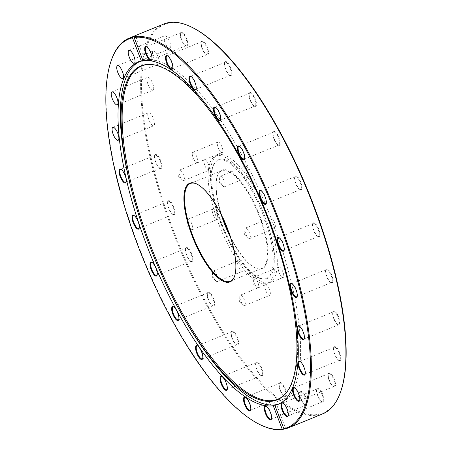 <?xml version="1.0" encoding="UTF-8"?>
<svg xmlns="http://www.w3.org/2000/svg" width="452" height="452" viewBox="0 0 452 452"><rect width="100%" height="100%" fill="white"/><g stroke="black" fill="none" stroke-linecap="round" stroke-linejoin="round"><path stroke-width="0.34" stroke-dasharray="2.26 1.69" d="M204.942 159.822A5.656 1.881 67.8 0 1 208.643 164.901A5.656 1.881 67.8 0 1 208.835 170.331A5.656 1.881 67.8 0 1 208.451 170.37A5.656 1.881 67.8 0 1 204.756 165.291A5.656 1.881 67.8 0 1 204.564 159.861A5.656 1.881 67.8 0 1 204.942 159.822M179.902 170.037A5.656 1.881 67.8 0 1 183.597 175.116A5.656 1.881 67.8 0 1 183.789 180.546A5.656 1.881 67.8 0 1 183.41 180.58A5.656 1.881 67.8 0 1 182.359 179.964A5.656 1.881 67.8 0 1 178.902 171.489A5.656 1.881 67.8 0 1 179.517 170.076A5.656 1.881 67.8 0 1 179.902 170.037M213.31 209.033A5.656 1.881 67.8 0 1 217.005 214.112A5.656 1.881 67.8 0 1 217.197 219.542A5.656 1.881 67.8 0 1 216.819 219.582A5.656 1.881 67.8 0 1 213.118 214.502A5.656 1.881 67.8 0 1 212.926 209.073A5.656 1.881 67.8 0 1 213.31 209.033M188.264 219.248A5.656 1.881 67.8 0 1 191.964 224.328A5.656 1.881 67.8 0 1 192.156 229.757A5.656 1.881 67.8 0 1 191.772 229.797A5.656 1.881 67.8 0 1 190.721 229.175A5.656 1.881 67.8 0 1 187.269 220.706A5.656 1.881 67.8 0 1 187.885 219.288A5.656 1.881 67.8 0 1 188.264 219.248M238.543 260.815A5.656 1.881 67.8 0 1 242.238 265.895A5.656 1.881 67.8 0 1 242.43 271.324A5.656 1.881 67.8 0 1 242.046 271.364A5.656 1.881 67.8 0 1 238.351 266.284A5.656 1.881 67.8 0 1 238.159 260.855A5.656 1.881 67.8 0 1 238.543 260.815M213.497 271.03A5.656 1.881 67.8 0 1 217.197 276.11A5.656 1.881 67.8 0 1 217.389 281.539A5.656 1.881 67.8 0 1 217.005 281.579A5.656 1.881 67.8 0 1 215.954 280.958A5.656 1.881 67.8 0 1 212.502 272.488A5.656 1.881 67.8 0 1 213.118 271.07A5.656 1.881 67.8 0 1 213.497 271.03M265.861 284.839A5.656 1.881 67.8 0 1 269.556 289.918A5.656 1.881 67.8 0 1 269.748 295.342A5.656 1.881 67.8 0 1 269.369 295.382A5.656 1.881 67.8 0 1 265.669 290.303A5.656 1.881 67.8 0 1 265.477 284.873A5.656 1.881 67.8 0 1 265.861 284.839M240.814 295.049A5.656 1.881 67.8 0 1 244.515 300.128A5.656 1.881 67.8 0 1 244.707 305.558A5.656 1.881 67.8 0 1 244.323 305.597A5.656 1.881 67.8 0 1 243.272 304.976A5.656 1.881 67.8 0 1 239.82 296.506A5.656 1.881 67.8 0 1 240.436 295.088A5.656 1.881 67.8 0 1 240.814 295.049M279.263 267.025A5.656 1.881 67.8 0 1 282.958 272.104A5.656 1.881 67.8 0 1 283.15 277.528A5.656 1.881 67.8 0 1 282.771 277.568A5.656 1.881 67.8 0 1 279.07 272.488A5.656 1.881 67.8 0 1 278.878 267.059A5.656 1.881 67.8 0 1 279.263 267.025M254.216 277.24A5.656 1.881 67.8 0 1 257.917 282.314A5.656 1.881 67.8 0 1 258.109 287.743A5.656 1.881 67.8 0 1 257.725 287.783A5.656 1.881 67.8 0 1 256.674 287.161A5.656 1.881 67.8 0 1 253.222 278.692A5.656 1.881 67.8 0 1 253.838 277.274A5.656 1.881 67.8 0 1 254.216 277.24M270.895 217.813A5.656 1.881 67.8 0 1 274.596 222.887A5.656 1.881 67.8 0 1 274.788 228.316A5.656 1.881 67.8 0 1 274.404 228.356A5.656 1.881 67.8 0 1 270.708 223.277A5.656 1.881 67.8 0 1 270.516 217.847A5.656 1.881 67.8 0 1 270.895 217.813M245.854 228.023A5.656 1.881 67.8 0 1 249.549 233.102A5.656 1.881 67.8 0 1 249.741 238.532A5.656 1.881 67.8 0 1 249.363 238.571A5.656 1.881 67.8 0 1 248.312 237.95A5.656 1.881 67.8 0 1 244.854 229.48A5.656 1.881 67.8 0 1 245.47 228.062A5.656 1.881 67.8 0 1 245.854 228.023M245.662 166.025A5.656 1.881 67.8 0 1 249.363 171.105A5.656 1.881 67.8 0 1 249.555 176.534A5.656 1.881 67.8 0 1 249.171 176.574A5.656 1.881 67.8 0 1 245.476 171.494A5.656 1.881 67.8 0 1 245.283 166.065A5.656 1.881 67.8 0 1 245.662 166.025M220.621 176.24A5.656 1.881 67.8 0 1 224.322 181.32A5.656 1.881 67.8 0 1 224.508 186.749A5.656 1.881 67.8 0 1 224.13 186.789A5.656 1.881 67.8 0 1 223.079 186.167A5.656 1.881 67.8 0 1 219.627 177.698A5.656 1.881 67.8 0 1 220.243 176.28A5.656 1.881 67.8 0 1 220.621 176.24M218.344 142.007A5.656 1.881 67.8 0 1 222.045 147.086A5.656 1.881 67.8 0 1 222.237 152.516A5.656 1.881 67.8 0 1 221.853 152.556A5.656 1.881 67.8 0 1 218.158 147.476A5.656 1.881 67.8 0 1 217.966 142.047A5.656 1.881 67.8 0 1 218.344 142.007M193.303 152.222A5.656 1.881 67.8 0 1 196.999 157.302A5.656 1.881 67.8 0 1 197.191 162.731A5.656 1.881 67.8 0 1 196.812 162.765A5.656 1.881 67.8 0 1 195.761 162.149A5.656 1.881 67.8 0 1 192.303 153.68A5.656 1.881 67.8 0 1 192.925 152.262A5.656 1.881 67.8 0 1 193.303 152.222M229.921 235.594A53.291 17.741 -112.2 0 0 255.143 267.94A53.291 17.741 -112.2 0 0 258.651 269.109A53.291 17.741 -112.2 0 0 262.154 222.457A53.291 17.741 -112.2 0 0 225.582 169.703A53.291 17.741 -112.2 0 0 217.485 175.608A53.291 17.741 -112.2 0 0 222.079 216.361M221.164 214.519A52.794 17.577 67.8 0 1 217.276 176.195A52.794 17.577 67.8 0 1 221.74 170.703A52.794 17.577 67.8 0 1 225.299 170.347A52.794 17.577 67.8 0 1 259.832 217.768A52.794 17.577 67.8 0 1 261.618 268.465A52.794 17.577 67.8 0 1 258.058 268.821A52.794 17.577 67.8 0 1 254.583 267.663A52.794 17.577 67.8 0 1 230.56 237.549M234.616 276.053A52.794 17.577 -112.2 0 0 234.724 275.765A52.794 17.577 -112.2 0 0 226.599 225.734A52.794 17.577 -112.2 0 0 197.417 184.297A52.794 17.577 -112.2 0 0 197.14 184.162M222.565 154.686A68.631 22.849 67.8 0 1 267.454 216.333A68.631 22.849 67.8 0 1 269.776 282.24A68.631 22.849 67.8 0 1 265.149 282.703A68.631 22.849 67.8 0 1 220.26 221.056A68.631 22.849 67.8 0 1 217.937 155.149A68.631 22.849 67.8 0 1 222.565 154.686M220.277 155.618A68.631 22.849 67.8 0 1 255.815 195.846A68.631 22.849 67.8 0 1 268.386 226.667A68.631 22.849 67.8 0 1 267.494 283.172A68.631 22.849 67.8 0 1 262.866 283.636A68.631 22.849 67.8 0 1 217.977 221.988A68.631 22.849 67.8 0 1 215.655 156.081A68.631 22.849 67.8 0 1 220.277 155.618M262.9 278.912A64.184 21.368 67.8 0 1 222.39 225.113A64.184 21.368 67.8 0 1 216.406 161.155A64.184 21.368 67.8 0 1 223.073 159.189A64.184 21.368 67.8 0 1 256.301 196.806A64.184 21.368 67.8 0 1 268.059 225.633A64.184 21.368 67.8 0 1 264.482 279.025A64.184 21.368 67.8 0 1 262.9 278.912M222.316 159.884A63.817 21.25 67.8 0 1 265.431 221.056A63.817 21.25 67.8 0 1 263.488 279.042A63.817 21.25 67.8 0 1 261.917 278.929A63.817 21.25 67.8 0 1 221.638 225.435A63.817 21.25 67.8 0 1 215.683 161.833A63.817 21.25 67.8 0 1 222.316 159.884M340.842 391.161A209.835 69.868 67.8 0 1 308.959 414.405A209.835 69.868 67.8 0 1 164.946 206.671A209.835 69.868 67.8 0 1 178.755 22.984A209.835 69.868 67.8 0 1 192.558 27.595M163.777 24.018A210.502 70.088 -112.2 0 0 170.901 226.169A210.502 70.088 -112.2 0 0 308.586 415.264A210.502 70.088 -112.2 0 0 322.773 413.846M288.201 415.557A6.983 2.328 -112.2 0 0 288.32 415.298A6.983 2.328 -112.2 0 0 287.24 408.676A6.983 2.328 -112.2 0 0 283.381 403.195A6.983 2.328 -112.2 0 0 283.116 403.088M322.688 402.144A7.481 2.492 -112.2 0 0 323.18 395.596A7.481 2.492 -112.2 0 0 318.044 388.189A7.481 2.492 -112.2 0 0 316.908 389.019A7.481 2.492 -112.2 0 0 318.061 396.11A7.481 2.492 -112.2 0 0 322.197 401.981A7.481 2.492 -112.2 0 0 322.688 402.144M317.767 388.833A6.983 2.328 67.8 0 1 322.332 395.104A6.983 2.328 67.8 0 1 322.57 401.811A6.983 2.328 67.8 0 1 322.095 401.856A6.983 2.328 67.8 0 1 321.638 401.704A6.983 2.328 67.8 0 1 317.779 396.223A6.983 2.328 67.8 0 1 316.705 389.607A6.983 2.328 67.8 0 1 317.293 388.878A6.983 2.328 67.8 0 1 317.767 388.833M271.482 418.829A6.983 2.328 -112.2 0 0 271.595 418.563A6.983 2.328 -112.2 0 0 270.522 411.947A6.983 2.328 -112.2 0 0 266.663 406.461A6.983 2.328 -112.2 0 0 266.397 406.354M305.97 405.41A7.481 2.492 -112.2 0 0 306.462 398.862A7.481 2.492 -112.2 0 0 301.326 391.455A7.481 2.492 -112.2 0 0 300.19 392.285A7.481 2.492 -112.2 0 0 301.343 399.376A7.481 2.492 -112.2 0 0 305.479 405.246A7.481 2.492 -112.2 0 0 305.97 405.41M301.043 392.099A6.983 2.328 67.8 0 1 305.614 398.37A6.983 2.328 67.8 0 1 305.851 405.077A6.983 2.328 67.8 0 1 305.377 405.128A6.983 2.328 67.8 0 1 304.919 404.969A6.983 2.328 67.8 0 1 301.06 399.489A6.983 2.328 67.8 0 1 299.987 392.873A6.983 2.328 67.8 0 1 300.574 392.144A6.983 2.328 67.8 0 1 301.043 392.099M227.237 389.223A6.983 2.328 -112.2 0 0 227.35 388.957A6.983 2.328 -112.2 0 0 226.277 382.341A6.983 2.328 -112.2 0 0 222.418 376.861A6.983 2.328 -112.2 0 0 222.152 376.753M261.725 375.81A7.481 2.492 -112.2 0 0 262.216 369.261A7.481 2.492 -112.2 0 0 257.081 361.854A7.481 2.492 -112.2 0 0 255.945 362.685A7.481 2.492 -112.2 0 0 257.098 369.77A7.481 2.492 -112.2 0 0 261.233 375.646A7.481 2.492 -112.2 0 0 261.725 375.81M256.798 362.498A6.983 2.328 67.8 0 1 261.369 368.77A6.983 2.328 67.8 0 1 261.606 375.476A6.983 2.328 67.8 0 1 261.132 375.522A6.983 2.328 67.8 0 1 260.674 375.369A6.983 2.328 67.8 0 1 256.815 369.889A6.983 2.328 67.8 0 1 255.742 363.272A6.983 2.328 67.8 0 1 256.329 362.544A6.983 2.328 67.8 0 1 256.798 362.498M250.69 409.845A6.983 2.328 -112.2 0 0 250.803 409.58A6.983 2.328 -112.2 0 0 249.73 402.964A6.983 2.328 -112.2 0 0 245.871 397.477A6.983 2.328 -112.2 0 0 245.6 397.37M285.178 396.432A7.481 2.492 -112.2 0 0 285.67 389.878A7.481 2.492 -112.2 0 0 280.534 382.471A7.481 2.492 -112.2 0 0 279.398 383.302A7.481 2.492 -112.2 0 0 280.545 390.392A7.481 2.492 -112.2 0 0 284.681 396.263A7.481 2.492 -112.2 0 0 285.178 396.432M280.251 383.115A6.983 2.328 67.8 0 1 284.822 389.387A6.983 2.328 67.8 0 1 285.054 396.093A6.983 2.328 67.8 0 1 284.585 396.144A6.983 2.328 67.8 0 1 284.127 395.992A6.983 2.328 67.8 0 1 280.263 390.505A6.983 2.328 67.8 0 1 279.189 383.889A6.983 2.328 67.8 0 1 279.782 383.16A6.983 2.328 67.8 0 1 280.251 383.115M202.728 358.374A6.983 2.328 -112.2 0 0 202.841 358.108A6.983 2.328 -112.2 0 0 201.767 351.492A6.983 2.328 -112.2 0 0 197.908 346.012A6.983 2.328 -112.2 0 0 197.643 345.899M237.215 344.961A7.481 2.492 -112.2 0 0 237.707 338.412A7.481 2.492 -112.2 0 0 232.571 331A7.481 2.492 -112.2 0 0 231.435 331.83A7.481 2.492 -112.2 0 0 232.582 338.921A7.481 2.492 -112.2 0 0 236.724 344.797A7.481 2.492 -112.2 0 0 237.215 344.961M232.288 331.644A6.983 2.328 67.8 0 1 236.859 337.921A6.983 2.328 67.8 0 1 237.091 344.627A6.983 2.328 67.8 0 1 236.622 344.673A6.983 2.328 67.8 0 1 236.164 344.52A6.983 2.328 67.8 0 1 232.305 339.034A6.983 2.328 67.8 0 1 231.226 332.418A6.983 2.328 67.8 0 1 231.819 331.695A6.983 2.328 67.8 0 1 232.288 331.644M178.828 319.394A6.983 2.328 -112.2 0 0 178.941 319.129A6.983 2.328 -112.2 0 0 177.868 312.513A6.983 2.328 -112.2 0 0 174.009 307.032A6.983 2.328 -112.2 0 0 173.743 306.919M213.316 305.981A7.481 2.492 -112.2 0 0 213.807 299.427A7.481 2.492 -112.2 0 0 208.671 292.02A7.481 2.492 -112.2 0 0 207.536 292.851A7.481 2.492 -112.2 0 0 208.683 299.942A7.481 2.492 -112.2 0 0 212.819 305.818A7.481 2.492 -112.2 0 0 213.316 305.981M208.389 292.664A6.983 2.328 67.8 0 1 212.96 298.936A6.983 2.328 67.8 0 1 213.191 305.642A6.983 2.328 67.8 0 1 212.722 305.693A6.983 2.328 67.8 0 1 212.265 305.541A6.983 2.328 67.8 0 1 208.406 300.055A6.983 2.328 67.8 0 1 207.327 293.438A6.983 2.328 67.8 0 1 207.92 292.71A6.983 2.328 67.8 0 1 208.389 292.664M157.166 274.94A6.983 2.328 -112.2 0 0 157.279 274.675A6.983 2.328 -112.2 0 0 156.206 268.059A6.983 2.328 -112.2 0 0 152.347 262.578A6.983 2.328 -112.2 0 0 152.081 262.471M191.654 261.527A7.481 2.492 -112.2 0 0 192.145 254.979A7.481 2.492 -112.2 0 0 187.009 247.572A7.481 2.492 -112.2 0 0 185.874 248.397A7.481 2.492 -112.2 0 0 187.026 255.487A7.481 2.492 -112.2 0 0 191.162 261.363A7.481 2.492 -112.2 0 0 191.654 261.527M186.727 248.21A6.983 2.328 67.8 0 1 191.298 254.487A6.983 2.328 67.8 0 1 191.535 261.194A6.983 2.328 67.8 0 1 191.06 261.239A6.983 2.328 67.8 0 1 190.603 261.087A6.983 2.328 67.8 0 1 186.744 255.606A6.983 2.328 67.8 0 1 185.67 248.984A6.983 2.328 67.8 0 1 186.258 248.261A6.983 2.328 67.8 0 1 186.727 248.21M139.222 228.045A6.983 2.328 -112.2 0 0 139.335 227.78A6.983 2.328 -112.2 0 0 138.261 221.164A6.983 2.328 -112.2 0 0 134.402 215.683A6.983 2.328 -112.2 0 0 134.137 215.57M173.709 214.632A7.481 2.492 -112.2 0 0 174.201 208.078A7.481 2.492 -112.2 0 0 169.065 200.671A7.481 2.492 -112.2 0 0 167.929 201.502A7.481 2.492 -112.2 0 0 169.082 208.592A7.481 2.492 -112.2 0 0 173.218 214.468A7.481 2.492 -112.2 0 0 173.709 214.632M168.782 201.315A6.983 2.328 67.8 0 1 173.353 207.587A6.983 2.328 67.8 0 1 173.591 214.293A6.983 2.328 67.8 0 1 173.116 214.344A6.983 2.328 67.8 0 1 172.658 214.191A6.983 2.328 67.8 0 1 168.799 208.705A6.983 2.328 67.8 0 1 167.726 202.089A6.983 2.328 67.8 0 1 168.313 201.366A6.983 2.328 67.8 0 1 168.782 201.315M126.215 181.902A6.983 2.328 -112.2 0 0 126.334 181.636A6.983 2.328 -112.2 0 0 125.255 175.02A6.983 2.328 -112.2 0 0 121.396 169.54A6.983 2.328 -112.2 0 0 121.13 169.427M160.703 168.489A7.481 2.492 -112.2 0 0 161.195 161.935A7.481 2.492 -112.2 0 0 156.059 154.527A7.481 2.492 -112.2 0 0 154.923 155.358A7.481 2.492 -112.2 0 0 156.076 162.449A7.481 2.492 -112.2 0 0 160.211 168.325A7.481 2.492 -112.2 0 0 160.703 168.489M155.782 155.172A6.983 2.328 67.8 0 1 160.347 161.449A6.983 2.328 67.8 0 1 160.584 168.15A6.983 2.328 67.8 0 1 160.115 168.2A6.983 2.328 67.8 0 1 159.652 168.048A6.983 2.328 67.8 0 1 155.793 162.562A6.983 2.328 67.8 0 1 154.72 155.946A6.983 2.328 67.8 0 1 155.307 155.222A6.983 2.328 67.8 0 1 155.782 155.172M151.9 59.348A6.983 2.328 -112.2 0 0 152.013 59.088A6.983 2.328 -112.2 0 0 150.94 52.466A6.983 2.328 -112.2 0 0 147.081 46.985A6.983 2.328 -112.2 0 0 146.815 46.878M186.388 45.934A7.481 2.492 -112.2 0 0 186.879 39.386A7.481 2.492 -112.2 0 0 181.744 31.979A7.481 2.492 -112.2 0 0 180.608 32.81A7.481 2.492 -112.2 0 0 181.76 39.9A7.481 2.492 -112.2 0 0 185.896 45.771A7.481 2.492 -112.2 0 0 186.388 45.934M181.461 32.623A6.983 2.328 67.8 0 1 186.032 38.895A6.983 2.328 67.8 0 1 186.269 45.601A6.983 2.328 67.8 0 1 185.795 45.646A6.983 2.328 67.8 0 1 185.337 45.494A6.983 2.328 67.8 0 1 181.478 40.013A6.983 2.328 67.8 0 1 180.404 33.397A6.983 2.328 67.8 0 1 180.992 32.668A6.983 2.328 67.8 0 1 181.461 32.623M172.692 68.331A6.983 2.328 -112.2 0 0 172.811 68.066A6.983 2.328 -112.2 0 0 171.737 61.449A6.983 2.328 -112.2 0 0 167.873 55.969A6.983 2.328 -112.2 0 0 167.607 55.862M207.18 54.918A7.481 2.492 -112.2 0 0 207.671 48.37A7.481 2.492 -112.2 0 0 202.536 40.962A7.481 2.492 -112.2 0 0 201.4 41.787A7.481 2.492 -112.2 0 0 202.552 48.878A7.481 2.492 -112.2 0 0 206.688 54.754A7.481 2.492 -112.2 0 0 207.18 54.918M202.259 41.601A6.983 2.328 67.8 0 1 206.824 47.878A6.983 2.328 67.8 0 1 207.061 54.585A6.983 2.328 67.8 0 1 206.592 54.63A6.983 2.328 67.8 0 1 206.129 54.477A6.983 2.328 67.8 0 1 202.27 48.997A6.983 2.328 67.8 0 1 201.196 42.375A6.983 2.328 67.8 0 1 201.784 41.652A6.983 2.328 67.8 0 1 202.259 41.601M196.145 88.954A6.983 2.328 -112.2 0 0 196.258 88.688A6.983 2.328 -112.2 0 0 195.185 82.072A6.983 2.328 -112.2 0 0 191.326 76.586A6.983 2.328 -112.2 0 0 191.06 76.478M230.633 75.535A7.481 2.492 -112.2 0 0 231.125 68.986A7.481 2.492 -112.2 0 0 225.989 61.579A7.481 2.492 -112.2 0 0 224.853 62.41A7.481 2.492 -112.2 0 0 226.006 69.501A7.481 2.492 -112.2 0 0 230.141 75.371A7.481 2.492 -112.2 0 0 230.633 75.535M225.706 62.223A6.983 2.328 67.8 0 1 230.277 68.495A6.983 2.328 67.8 0 1 230.514 75.201A6.983 2.328 67.8 0 1 230.04 75.252A6.983 2.328 67.8 0 1 229.582 75.094A6.983 2.328 67.8 0 1 225.723 69.614A6.983 2.328 67.8 0 1 224.65 62.997A6.983 2.328 67.8 0 1 225.237 62.269A6.983 2.328 67.8 0 1 225.706 62.223M220.655 119.803A6.983 2.328 -112.2 0 0 220.774 119.537A6.983 2.328 -112.2 0 0 219.695 112.921A6.983 2.328 -112.2 0 0 215.836 107.44A6.983 2.328 -112.2 0 0 215.57 107.333M255.143 106.389A7.481 2.492 -112.2 0 0 255.634 99.841A7.481 2.492 -112.2 0 0 250.498 92.434A7.481 2.492 -112.2 0 0 249.363 93.259A7.481 2.492 -112.2 0 0 250.515 100.35A7.481 2.492 -112.2 0 0 254.651 106.226A7.481 2.492 -112.2 0 0 255.143 106.389M250.222 93.072A6.983 2.328 67.8 0 1 254.787 99.35A6.983 2.328 67.8 0 1 255.024 106.056A6.983 2.328 67.8 0 1 254.555 106.101A6.983 2.328 67.8 0 1 254.092 105.949A6.983 2.328 67.8 0 1 250.233 100.468A6.983 2.328 67.8 0 1 249.159 93.846A6.983 2.328 67.8 0 1 249.747 93.123A6.983 2.328 67.8 0 1 250.222 93.072M244.555 158.782A6.983 2.328 -112.2 0 0 244.673 158.516A6.983 2.328 -112.2 0 0 243.594 151.9A6.983 2.328 -112.2 0 0 239.735 146.42A6.983 2.328 -112.2 0 0 239.47 146.312M279.042 145.369A7.481 2.492 -112.2 0 0 279.534 138.82A7.481 2.492 -112.2 0 0 274.398 131.413A7.481 2.492 -112.2 0 0 273.262 132.238A7.481 2.492 -112.2 0 0 274.415 139.329A7.481 2.492 -112.2 0 0 278.551 145.205A7.481 2.492 -112.2 0 0 279.042 145.369M274.121 132.052A6.983 2.328 67.8 0 1 278.686 138.329A6.983 2.328 67.8 0 1 278.924 145.035A6.983 2.328 67.8 0 1 278.455 145.081A6.983 2.328 67.8 0 1 277.991 144.928A6.983 2.328 67.8 0 1 274.132 139.448A6.983 2.328 67.8 0 1 273.059 132.826A6.983 2.328 67.8 0 1 273.646 132.103A6.983 2.328 67.8 0 1 274.121 132.052M266.217 203.236A6.983 2.328 -112.2 0 0 266.33 202.971A6.983 2.328 -112.2 0 0 265.256 196.354A6.983 2.328 -112.2 0 0 261.397 190.874A6.983 2.328 -112.2 0 0 261.132 190.761M300.704 189.823A7.481 2.492 -112.2 0 0 301.196 183.269A7.481 2.492 -112.2 0 0 296.06 175.862A7.481 2.492 -112.2 0 0 294.924 176.692A7.481 2.492 -112.2 0 0 296.077 183.783A7.481 2.492 -112.2 0 0 300.213 189.659A7.481 2.492 -112.2 0 0 300.704 189.823M295.777 176.506A6.983 2.328 67.8 0 1 300.348 182.777A6.983 2.328 67.8 0 1 300.586 189.484A6.983 2.328 67.8 0 1 300.111 189.535A6.983 2.328 67.8 0 1 299.653 189.382A6.983 2.328 67.8 0 1 295.794 183.896A6.983 2.328 67.8 0 1 294.721 177.28A6.983 2.328 67.8 0 1 295.309 176.557A6.983 2.328 67.8 0 1 295.777 176.506M284.161 250.131A6.983 2.328 -112.2 0 0 284.274 249.866A6.983 2.328 -112.2 0 0 283.201 243.249A6.983 2.328 -112.2 0 0 279.342 237.769A6.983 2.328 -112.2 0 0 279.076 237.662M318.649 236.718A7.481 2.492 -112.2 0 0 319.14 230.17A7.481 2.492 -112.2 0 0 314.004 222.763A7.481 2.492 -112.2 0 0 312.869 223.587A7.481 2.492 -112.2 0 0 314.021 230.678A7.481 2.492 -112.2 0 0 318.157 236.554A7.481 2.492 -112.2 0 0 318.649 236.718M313.722 223.401A6.983 2.328 67.8 0 1 318.293 229.678A6.983 2.328 67.8 0 1 318.53 236.385A6.983 2.328 67.8 0 1 318.055 236.43A6.983 2.328 67.8 0 1 317.598 236.277A6.983 2.328 67.8 0 1 313.739 230.797A6.983 2.328 67.8 0 1 312.665 224.175A6.983 2.328 67.8 0 1 313.253 223.452A6.983 2.328 67.8 0 1 313.722 223.401M297.167 296.275A6.983 2.328 -112.2 0 0 297.28 296.009A6.983 2.328 -112.2 0 0 296.207 289.393A6.983 2.328 -112.2 0 0 292.348 283.912A6.983 2.328 -112.2 0 0 292.082 283.805M331.655 282.862A7.481 2.492 -112.2 0 0 332.147 276.313A7.481 2.492 -112.2 0 0 327.011 268.906A7.481 2.492 -112.2 0 0 325.875 269.731A7.481 2.492 -112.2 0 0 327.028 276.822A7.481 2.492 -112.2 0 0 331.163 282.698A7.481 2.492 -112.2 0 0 331.655 282.862M326.728 269.545A6.983 2.328 67.8 0 1 331.299 275.822A6.983 2.328 67.8 0 1 331.531 282.528A6.983 2.328 67.8 0 1 331.062 282.573A6.983 2.328 67.8 0 1 330.604 282.421A6.983 2.328 67.8 0 1 326.745 276.94A6.983 2.328 67.8 0 1 325.666 270.319A6.983 2.328 67.8 0 1 326.259 269.595A6.983 2.328 67.8 0 1 326.728 269.545M304.349 338.52A6.983 2.328 -112.2 0 0 304.462 338.254A6.983 2.328 -112.2 0 0 303.388 331.638A6.983 2.328 -112.2 0 0 299.529 326.158A6.983 2.328 -112.2 0 0 299.264 326.05M338.836 325.107A7.481 2.492 -112.2 0 0 339.328 318.558A7.481 2.492 -112.2 0 0 334.192 311.151A7.481 2.492 -112.2 0 0 333.056 311.976A7.481 2.492 -112.2 0 0 334.203 319.067A7.481 2.492 -112.2 0 0 338.339 324.943A7.481 2.492 -112.2 0 0 338.836 325.107M333.909 311.795A6.983 2.328 67.8 0 1 338.48 318.067A6.983 2.328 67.8 0 1 338.712 324.773A6.983 2.328 67.8 0 1 338.243 324.818A6.983 2.328 67.8 0 1 337.785 324.666A6.983 2.328 67.8 0 1 333.926 319.185A6.983 2.328 67.8 0 1 332.847 312.569A6.983 2.328 67.8 0 1 333.44 311.84A6.983 2.328 67.8 0 1 333.909 311.795M305.213 373.99A6.983 2.328 -112.2 0 0 305.332 373.725A6.983 2.328 -112.2 0 0 304.252 367.109A6.983 2.328 -112.2 0 0 300.394 361.628A6.983 2.328 -112.2 0 0 300.128 361.521M339.701 360.577A7.481 2.492 -112.2 0 0 340.192 354.029A7.481 2.492 -112.2 0 0 335.056 346.622A7.481 2.492 -112.2 0 0 333.921 347.447A7.481 2.492 -112.2 0 0 335.073 354.537A7.481 2.492 -112.2 0 0 339.209 360.413A7.481 2.492 -112.2 0 0 339.701 360.577M334.774 347.26A6.983 2.328 67.8 0 1 339.345 353.537A6.983 2.328 67.8 0 1 339.582 360.244A6.983 2.328 67.8 0 1 339.107 360.289A6.983 2.328 67.8 0 1 338.65 360.137A6.983 2.328 67.8 0 1 334.791 354.656A6.983 2.328 67.8 0 1 333.717 348.034A6.983 2.328 67.8 0 1 334.305 347.311A6.983 2.328 67.8 0 1 334.774 347.26M299.71 400.269A6.983 2.328 -112.2 0 0 299.823 400.003A6.983 2.328 -112.2 0 0 298.749 393.387A6.983 2.328 -112.2 0 0 294.885 387.906A6.983 2.328 -112.2 0 0 294.619 387.793M334.192 386.856A7.481 2.492 -112.2 0 0 334.683 380.301A7.481 2.492 -112.2 0 0 329.548 372.894A7.481 2.492 -112.2 0 0 328.412 373.725A7.481 2.492 -112.2 0 0 329.564 380.816A7.481 2.492 -112.2 0 0 333.7 386.692A7.481 2.492 -112.2 0 0 334.192 386.856M329.271 373.538A6.983 2.328 67.8 0 1 333.836 379.81A6.983 2.328 67.8 0 1 334.073 386.516A6.983 2.328 67.8 0 1 333.604 386.567A6.983 2.328 67.8 0 1 333.141 386.415A6.983 2.328 67.8 0 1 329.282 380.929A6.983 2.328 67.8 0 1 328.208 374.312A6.983 2.328 67.8 0 1 328.796 373.589A6.983 2.328 67.8 0 1 329.271 373.538M165.178 35.708A6.983 2.328 67.8 0 1 169.749 41.985A6.983 2.328 67.8 0 1 169.986 48.692A6.983 2.328 67.8 0 1 169.511 48.737A6.983 2.328 67.8 0 1 164.946 42.465A6.983 2.328 67.8 0 1 164.709 35.759A6.983 2.328 67.8 0 1 165.178 35.708M153.674 51.003A6.983 2.328 67.8 0 1 158.245 57.274A6.983 2.328 67.8 0 1 158.477 63.981A6.983 2.328 67.8 0 1 158.008 64.031A6.983 2.328 67.8 0 1 153.443 57.754A6.983 2.328 67.8 0 1 153.205 51.048A6.983 2.328 67.8 0 1 153.674 51.003M148.166 77.281A6.983 2.328 67.8 0 1 152.736 83.552A6.983 2.328 67.8 0 1 152.974 90.259A6.983 2.328 67.8 0 1 152.499 90.304A6.983 2.328 67.8 0 1 147.934 84.032A6.983 2.328 67.8 0 1 147.697 77.326A6.983 2.328 67.8 0 1 148.166 77.281M149.036 112.751A6.983 2.328 67.8 0 1 153.601 119.023A6.983 2.328 67.8 0 1 153.838 125.729A6.983 2.328 67.8 0 1 153.369 125.775A6.983 2.328 67.8 0 1 148.798 119.503A6.983 2.328 67.8 0 1 148.561 112.797A6.983 2.328 67.8 0 1 149.036 112.751M149.12 64.404A179.958 59.918 67.8 0 1 149.618 64.393A179.958 59.918 67.8 0 1 154.053 64.704A179.958 59.918 67.8 0 1 267.629 215.553A179.958 59.918 67.8 0 1 284.415 394.895A179.958 59.918 67.8 0 1 284.054 395.229M172.093 296.382A184.857 61.551 67.8 0 1 138.233 213.361M139.498 61.658A184.857 61.551 67.8 0 1 140.64 61.156A184.857 61.551 67.8 0 1 153.098 59.907A184.857 61.551 67.8 0 1 274.014 225.96A184.857 61.551 67.8 0 1 280.268 403.483A184.857 61.551 67.8 0 1 279.099 403.918M260.188 424.727A210.502 70.088 67.8 0 1 143.826 259.493A210.502 70.088 67.8 0 1 111.429 60.014M284.63 429.078L285.794 428.603L276.647 404.693M284.268 428.903A210.502 70.088 -112.2 0 0 285.794 428.603M134.25 37.211L142.928 60.495M143.126 60.41A184.857 61.551 67.8 0 1 144.781 60.088L135.634 36.177M143.041 60.794L144.781 60.088M275.104 405.32L284.099 428.824M183.789 180.546L208.835 170.331M192.156 229.757L217.197 219.542M217.389 281.539L242.43 271.324M244.707 305.558L269.748 295.342M258.109 287.743L283.15 277.528M249.741 238.532L274.788 228.316M224.508 186.749L249.555 176.534M197.191 162.731L222.237 152.516M197.417 184.297L196.857 184.02M234.724 275.765L234.515 276.353M267.494 283.172L269.776 282.24M263.488 279.042L264.482 279.025M230.26 281.257L261.618 268.465M283.381 403.195L282.822 402.918M288.32 415.298L288.11 415.885M266.663 406.461L266.104 406.184M271.595 418.563L271.392 419.151M222.418 376.861L221.859 376.584M227.35 388.957L227.147 389.551M245.871 397.477L245.312 397.201M250.803 409.58L250.6 410.167M197.908 346.012L197.349 345.735M202.841 358.108L202.637 358.696M174.009 307.032L173.449 306.755M178.941 319.129L178.738 319.717M152.347 262.578L151.787 262.301M157.279 274.675L157.076 275.262M134.402 215.683L133.843 215.406M139.335 227.78L139.131 228.367M121.396 169.54L120.837 169.263M126.334 181.636L126.125 182.224M147.081 46.985L146.521 46.709M152.013 59.088L151.81 59.675M167.873 55.969L167.319 55.692M172.811 68.066L172.602 68.653M191.326 76.586L190.767 76.309M196.258 88.688L196.055 89.276M215.836 107.44L215.276 107.164M220.774 119.537L220.565 120.125M239.735 146.42L239.181 146.143M244.673 158.516L244.464 159.104M261.397 190.874L260.838 190.597M266.33 202.971L266.126 203.558M279.342 237.769L278.782 237.492M284.274 249.866L284.071 250.453M292.348 283.912L291.789 283.636M297.28 296.009L297.077 296.597M299.529 326.158L298.97 325.881M304.462 338.254L304.258 338.842M300.394 361.628L299.834 361.351M305.332 373.725L305.123 374.312M294.885 387.906L294.331 387.63M299.823 400.003L299.619 400.591M134.272 63.257L169.986 48.692M122.763 78.546L158.477 63.981M117.26 104.824L152.974 90.259M118.125 140.295L153.838 125.729M125.741 182.365L160.584 168.15M138.747 228.509L173.591 214.293M156.691 275.404L191.535 261.194M178.354 319.858L213.191 305.642M202.253 358.837L237.091 344.627M226.763 389.686L261.606 375.476M250.216 410.309L285.054 396.093M271.008 419.286L305.851 405.077M287.726 416.021L322.57 401.811M299.23 400.732L334.073 386.516M304.738 374.454L339.582 360.244M303.874 338.983L338.712 324.773M296.693 296.738L331.531 282.528M283.686 250.594L318.53 236.385M265.742 203.699L300.586 189.484M244.08 159.245L278.924 145.035M220.18 120.266L255.024 106.056M195.671 89.411L230.514 75.201M172.218 68.794L207.061 54.585M151.426 59.811L186.269 45.601M284.415 394.895L283.698 395.579M277.957 404.427L280.268 403.483M138.329 62.099L140.64 61.156M149.618 64.393L148.623 64.41M146.149 46.878L180.992 32.668M166.946 55.862L201.784 41.652M190.394 76.478L225.237 62.269M214.909 107.333L249.747 93.123M238.809 146.312L273.646 132.103M260.465 190.767L295.309 176.557M278.409 237.662L313.253 223.452M291.416 283.805L326.259 269.595M298.597 326.05L333.44 311.84M299.461 361.521L334.305 347.311M293.958 387.799L328.796 373.589M282.449 403.088L317.293 388.878M265.731 406.354L300.574 392.144M244.939 397.376L279.782 383.16M221.486 376.753L256.329 362.544M196.976 345.904L231.819 331.695M173.076 306.925L207.92 292.71M151.414 262.471L186.258 248.261M133.47 215.576L168.313 201.366M120.469 169.432L155.307 155.222M112.847 127.362L148.561 112.797M111.983 91.892L147.697 77.326M117.492 65.613L153.205 51.048M128.995 50.325L164.709 35.759M333.141 386.415L333.7 386.692M328.208 374.312L328.412 373.725M338.65 360.137L339.209 360.413M333.717 348.034L333.921 347.447M337.785 324.666L338.339 324.943M332.847 312.569L333.056 311.976M330.604 282.421L331.163 282.698M325.666 270.319L325.875 269.731M317.598 236.277L318.157 236.554M312.665 224.175L312.869 223.587M299.653 189.382L300.213 189.659M294.721 177.28L294.924 176.692M277.991 144.928L278.551 145.205M273.059 132.826L273.262 132.238M254.092 105.949L254.651 106.226M249.159 93.846L249.363 93.259M229.582 75.094L230.141 75.371M224.65 62.997L224.853 62.41M206.129 54.477L206.688 54.754M201.196 42.375L201.4 41.787M185.337 45.494L185.896 45.771M180.404 33.397L180.608 32.81M159.652 168.048L160.211 168.325M154.72 155.946L154.923 155.358M172.658 214.191L173.218 214.468M167.726 202.089L167.929 201.502M190.603 261.087L191.162 261.363M185.67 248.984L185.874 248.397M212.265 305.541L212.819 305.818M207.327 293.438L207.536 292.851M236.164 344.52L236.724 344.797M231.226 332.418L231.435 331.83M284.127 395.992L284.681 396.263M279.189 383.889L279.398 383.302M260.674 375.369L261.233 375.646M255.742 363.272L255.945 362.685M304.919 404.969L305.479 405.246M299.987 392.873L300.19 392.285M321.638 401.704L322.197 401.981M316.705 389.607L316.908 389.019M190.382 183.489L221.74 170.703M215.683 161.833L216.406 161.155M256.301 196.806L255.815 195.846M268.059 225.633L268.386 226.667M215.655 156.081L217.937 155.149M254.583 267.663L255.143 267.94M217.276 176.195L217.485 175.608M192.303 153.68L192.089 158.703L195.761 162.149M192.925 152.262L217.966 142.047M219.627 177.698L219.412 182.727L223.079 186.167M220.243 176.28L245.283 166.065M244.854 229.48L244.639 234.509L248.312 237.95M245.47 228.062L270.516 217.847M253.222 278.692L253.007 283.72L256.674 287.161M253.838 277.274L278.878 267.059M239.82 296.506L239.605 301.535L243.272 304.976M240.436 295.088L265.477 284.873M212.502 272.488L212.287 277.517L215.954 280.958M213.118 271.07L238.159 260.855M187.269 220.706L187.055 225.729L190.721 229.175M187.885 219.288L212.926 209.073M178.902 171.489L178.687 176.517L182.359 179.964M179.517 170.076L204.564 159.861"/><path stroke-width="0.68" d="M193.349 182.845A53.291 17.741 67.8 0 1 196.857 184.02A53.291 17.741 67.8 0 1 226.316 225.847A53.291 17.741 67.8 0 1 234.515 276.353A53.291 17.741 67.8 0 1 226.418 282.257A53.291 17.741 67.8 0 1 189.846 229.497A53.291 17.741 67.8 0 1 193.349 182.845M197.14 184.162A52.794 17.577 -112.2 0 0 193.942 183.133A52.794 17.577 -112.2 0 0 190.382 183.489A52.794 17.577 -112.2 0 0 192.168 234.187A52.794 17.577 -112.2 0 0 226.701 281.613A52.794 17.577 -112.2 0 0 230.26 281.257A52.794 17.577 -112.2 0 0 234.616 276.053M133.978 36.499A210.502 70.088 -112.2 0 1 135.634 36.177L134.476 36.652A210.502 70.088 67.8 0 1 143.414 36.691A210.502 70.088 67.8 0 1 281.099 225.785A210.502 70.088 67.8 0 1 288.223 427.937L322.773 413.846A210.502 70.088 -112.2 0 0 340.571 391.946A210.502 70.088 -112.2 0 0 308.174 192.462A210.502 70.088 -112.2 0 0 191.812 27.227A210.502 70.088 -112.2 0 0 177.964 22.6A210.502 70.088 -112.2 0 0 163.777 24.018L129.227 38.109A210.502 70.088 67.8 0 1 132.815 36.974L133.978 36.499L134.25 37.211M273.245 428.976A209.835 69.868 -112.2 0 0 282.155 429.016L282.975 429.4A210.502 70.088 67.8 0 1 274.036 429.355A210.502 70.088 67.8 0 1 260.188 424.727L259.442 424.36A209.835 69.868 -112.2 0 0 273.245 428.976M282.33 402.755A7.481 2.492 67.8 0 1 282.822 402.918A7.481 2.492 67.8 0 1 286.958 408.794A7.481 2.492 67.8 0 1 288.11 415.885A7.481 2.492 67.8 0 1 286.975 416.71A7.481 2.492 67.8 0 1 281.839 409.303A7.481 2.492 67.8 0 1 282.33 402.755M283.116 403.088A6.983 2.328 -112.2 0 0 282.924 403.043A6.983 2.328 -112.2 0 0 282.449 403.088A6.983 2.328 -112.2 0 0 282.686 409.794A6.983 2.328 -112.2 0 0 287.257 416.072A6.983 2.328 -112.2 0 0 287.726 416.021A6.983 2.328 -112.2 0 0 288.201 415.557M265.612 406.02A7.481 2.492 67.8 0 1 266.104 406.184A7.481 2.492 67.8 0 1 270.239 412.06A7.481 2.492 67.8 0 1 271.392 419.151A7.481 2.492 67.8 0 1 270.256 419.981A7.481 2.492 67.8 0 1 265.121 412.569A7.481 2.492 67.8 0 1 265.612 406.02M266.397 406.354A6.983 2.328 -112.2 0 0 266.205 406.308A6.983 2.328 -112.2 0 0 265.731 406.354A6.983 2.328 -112.2 0 0 265.968 413.06A6.983 2.328 -112.2 0 0 270.539 419.337A6.983 2.328 -112.2 0 0 271.008 419.286A6.983 2.328 -112.2 0 0 271.482 418.829M221.367 376.42A7.481 2.492 67.8 0 1 221.859 376.584A7.481 2.492 67.8 0 1 225.994 382.46A7.481 2.492 67.8 0 1 227.147 389.551A7.481 2.492 67.8 0 1 226.011 390.375A7.481 2.492 67.8 0 1 220.875 382.968A7.481 2.492 67.8 0 1 221.367 376.42M222.152 376.753A6.983 2.328 -112.2 0 0 221.96 376.708A6.983 2.328 -112.2 0 0 221.486 376.753A6.983 2.328 -112.2 0 0 221.723 383.46A6.983 2.328 -112.2 0 0 226.294 389.731A6.983 2.328 -112.2 0 0 226.763 389.686A6.983 2.328 -112.2 0 0 227.237 389.223M244.82 397.037A7.481 2.492 67.8 0 1 245.312 397.201A7.481 2.492 67.8 0 1 249.447 403.077A7.481 2.492 67.8 0 1 250.6 410.167A7.481 2.492 67.8 0 1 249.464 410.998A7.481 2.492 67.8 0 1 244.329 403.591A7.481 2.492 67.8 0 1 244.82 397.037M245.6 397.37A6.983 2.328 -112.2 0 0 245.408 397.325A6.983 2.328 -112.2 0 0 244.939 397.376A6.983 2.328 -112.2 0 0 245.176 404.082A6.983 2.328 -112.2 0 0 249.741 410.354A6.983 2.328 -112.2 0 0 250.216 410.309A6.983 2.328 -112.2 0 0 250.69 409.845M196.857 345.571A7.481 2.492 67.8 0 1 197.349 345.735A7.481 2.492 67.8 0 1 201.485 351.605A7.481 2.492 67.8 0 1 202.637 358.696A7.481 2.492 67.8 0 1 201.502 359.526A7.481 2.492 67.8 0 1 196.366 352.119A7.481 2.492 67.8 0 1 196.857 345.571M197.643 345.899A6.983 2.328 -112.2 0 0 197.445 345.853A6.983 2.328 -112.2 0 0 196.976 345.904A6.983 2.328 -112.2 0 0 197.213 352.611A6.983 2.328 -112.2 0 0 201.778 358.882A6.983 2.328 -112.2 0 0 202.253 358.837A6.983 2.328 -112.2 0 0 202.728 358.374M172.958 306.586A7.481 2.492 67.8 0 1 173.449 306.755A7.481 2.492 67.8 0 1 177.585 312.626A7.481 2.492 67.8 0 1 178.738 319.717A7.481 2.492 67.8 0 1 177.602 320.547A7.481 2.492 67.8 0 1 172.466 313.14A7.481 2.492 67.8 0 1 172.958 306.586M173.743 306.919A6.983 2.328 -112.2 0 0 173.545 306.874A6.983 2.328 -112.2 0 0 173.076 306.925A6.983 2.328 -112.2 0 0 173.314 313.631A6.983 2.328 -112.2 0 0 177.879 319.903A6.983 2.328 -112.2 0 0 178.354 319.858A6.983 2.328 -112.2 0 0 178.828 319.394M151.296 262.137A7.481 2.492 67.8 0 1 151.787 262.301A7.481 2.492 67.8 0 1 155.923 268.172A7.481 2.492 67.8 0 1 157.076 275.262A7.481 2.492 67.8 0 1 155.94 276.093A7.481 2.492 67.8 0 1 150.804 268.686A7.481 2.492 67.8 0 1 151.296 262.137M152.081 262.471A6.983 2.328 -112.2 0 0 151.889 262.426A6.983 2.328 -112.2 0 0 151.414 262.471A6.983 2.328 -112.2 0 0 151.652 269.177A6.983 2.328 -112.2 0 0 156.222 275.449A6.983 2.328 -112.2 0 0 156.691 275.404A6.983 2.328 -112.2 0 0 157.166 274.94M133.351 215.237A7.481 2.492 67.8 0 1 133.843 215.406A7.481 2.492 67.8 0 1 137.979 221.277A7.481 2.492 67.8 0 1 139.131 228.367A7.481 2.492 67.8 0 1 137.996 229.198A7.481 2.492 67.8 0 1 132.86 221.791A7.481 2.492 67.8 0 1 133.351 215.237M134.137 215.57A6.983 2.328 -112.2 0 0 133.945 215.525A6.983 2.328 -112.2 0 0 133.47 215.576A6.983 2.328 -112.2 0 0 133.707 222.282A6.983 2.328 -112.2 0 0 138.278 228.554A6.983 2.328 -112.2 0 0 138.747 228.509A6.983 2.328 -112.2 0 0 139.222 228.045M120.345 169.099A7.481 2.492 67.8 0 1 120.837 169.263A7.481 2.492 67.8 0 1 124.972 175.133A7.481 2.492 67.8 0 1 126.125 182.224A7.481 2.492 67.8 0 1 124.989 183.054A7.481 2.492 67.8 0 1 119.853 175.647A7.481 2.492 67.8 0 1 120.345 169.099M121.13 169.427A6.983 2.328 -112.2 0 0 120.938 169.381A6.983 2.328 -112.2 0 0 120.469 169.432A6.983 2.328 -112.2 0 0 120.701 176.139A6.983 2.328 -112.2 0 0 125.272 182.41A6.983 2.328 -112.2 0 0 125.741 182.365A6.983 2.328 -112.2 0 0 126.215 181.902M146.03 46.545A7.481 2.492 67.8 0 1 146.521 46.709A7.481 2.492 67.8 0 1 150.657 52.585A7.481 2.492 67.8 0 1 151.81 59.675A7.481 2.492 67.8 0 1 150.674 60.5A7.481 2.492 67.8 0 1 145.538 53.093A7.481 2.492 67.8 0 1 146.03 46.545M146.815 46.878A6.983 2.328 -112.2 0 0 146.623 46.833A6.983 2.328 -112.2 0 0 146.149 46.878A6.983 2.328 -112.2 0 0 146.386 53.585A6.983 2.328 -112.2 0 0 150.957 59.856A6.983 2.328 -112.2 0 0 151.426 59.811A6.983 2.328 -112.2 0 0 151.9 59.348M166.822 55.528A7.481 2.492 67.8 0 1 167.319 55.692A7.481 2.492 67.8 0 1 171.455 61.562A7.481 2.492 67.8 0 1 172.602 68.653A7.481 2.492 67.8 0 1 171.466 69.484A7.481 2.492 67.8 0 1 166.33 62.077A7.481 2.492 67.8 0 1 166.822 55.528M167.607 55.862A6.983 2.328 -112.2 0 0 167.415 55.816A6.983 2.328 -112.2 0 0 166.946 55.862A6.983 2.328 -112.2 0 0 167.178 62.568A6.983 2.328 -112.2 0 0 171.749 68.84A6.983 2.328 -112.2 0 0 172.218 68.794A6.983 2.328 -112.2 0 0 172.692 68.331M190.275 76.145A7.481 2.492 67.8 0 1 190.767 76.309A7.481 2.492 67.8 0 1 194.902 82.185A7.481 2.492 67.8 0 1 196.055 89.276A7.481 2.492 67.8 0 1 194.919 90.106A7.481 2.492 67.8 0 1 189.783 82.699A7.481 2.492 67.8 0 1 190.275 76.145M191.06 76.478A6.983 2.328 -112.2 0 0 190.868 76.433A6.983 2.328 -112.2 0 0 190.394 76.478A6.983 2.328 -112.2 0 0 190.631 83.185A6.983 2.328 -112.2 0 0 195.202 89.462A6.983 2.328 -112.2 0 0 195.671 89.411A6.983 2.328 -112.2 0 0 196.145 88.954M214.785 107A7.481 2.492 67.8 0 1 215.276 107.164A7.481 2.492 67.8 0 1 219.418 113.034A7.481 2.492 67.8 0 1 220.565 120.125A7.481 2.492 67.8 0 1 219.429 120.955A7.481 2.492 67.8 0 1 214.293 113.548A7.481 2.492 67.8 0 1 214.785 107M215.57 107.333A6.983 2.328 -112.2 0 0 215.378 107.288A6.983 2.328 -112.2 0 0 214.909 107.333A6.983 2.328 -112.2 0 0 215.141 114.04A6.983 2.328 -112.2 0 0 219.712 120.311A6.983 2.328 -112.2 0 0 220.18 120.266A6.983 2.328 -112.2 0 0 220.655 119.803M238.684 145.979A7.481 2.492 67.8 0 1 239.181 146.143A7.481 2.492 67.8 0 1 243.317 152.013A7.481 2.492 67.8 0 1 244.464 159.104A7.481 2.492 67.8 0 1 243.329 159.935A7.481 2.492 67.8 0 1 238.193 152.527A7.481 2.492 67.8 0 1 238.684 145.979M239.47 146.312A6.983 2.328 -112.2 0 0 239.277 146.267A6.983 2.328 -112.2 0 0 238.809 146.312A6.983 2.328 -112.2 0 0 239.04 153.019A6.983 2.328 -112.2 0 0 243.611 159.29A6.983 2.328 -112.2 0 0 244.08 159.245A6.983 2.328 -112.2 0 0 244.555 158.782M260.346 190.428A7.481 2.492 67.8 0 1 260.838 190.597A7.481 2.492 67.8 0 1 264.974 196.467A7.481 2.492 67.8 0 1 266.126 203.558A7.481 2.492 67.8 0 1 264.991 204.389A7.481 2.492 67.8 0 1 259.855 196.982A7.481 2.492 67.8 0 1 260.346 190.428M261.132 190.761A6.983 2.328 -112.2 0 0 260.94 190.716A6.983 2.328 -112.2 0 0 260.465 190.767A6.983 2.328 -112.2 0 0 260.702 197.473A6.983 2.328 -112.2 0 0 265.273 203.745A6.983 2.328 -112.2 0 0 265.742 203.699A6.983 2.328 -112.2 0 0 266.217 203.236M278.291 237.328A7.481 2.492 67.8 0 1 278.782 237.492A7.481 2.492 67.8 0 1 282.918 243.362A7.481 2.492 67.8 0 1 284.071 250.453A7.481 2.492 67.8 0 1 282.935 251.284A7.481 2.492 67.8 0 1 277.799 243.877A7.481 2.492 67.8 0 1 278.291 237.328M279.076 237.662A6.983 2.328 -112.2 0 0 278.884 237.616A6.983 2.328 -112.2 0 0 278.409 237.662A6.983 2.328 -112.2 0 0 278.647 244.368A6.983 2.328 -112.2 0 0 283.218 250.64A6.983 2.328 -112.2 0 0 283.686 250.594A6.983 2.328 -112.2 0 0 284.161 250.131M291.297 283.472A7.481 2.492 67.8 0 1 291.789 283.636A7.481 2.492 67.8 0 1 295.924 289.506A7.481 2.492 67.8 0 1 297.077 296.597A7.481 2.492 67.8 0 1 295.941 297.427A7.481 2.492 67.8 0 1 290.805 290.02A7.481 2.492 67.8 0 1 291.297 283.472M292.082 283.805A6.983 2.328 -112.2 0 0 291.885 283.76A6.983 2.328 -112.2 0 0 291.416 283.805A6.983 2.328 -112.2 0 0 291.653 290.512A6.983 2.328 -112.2 0 0 296.218 296.783A6.983 2.328 -112.2 0 0 296.693 296.738A6.983 2.328 -112.2 0 0 297.167 296.275M298.478 325.717A7.481 2.492 67.8 0 1 298.97 325.881A7.481 2.492 67.8 0 1 303.106 331.757A7.481 2.492 67.8 0 1 304.258 338.842A7.481 2.492 67.8 0 1 303.122 339.672A7.481 2.492 67.8 0 1 297.987 332.265A7.481 2.492 67.8 0 1 298.478 325.717M299.264 326.05A6.983 2.328 -112.2 0 0 299.066 326.005A6.983 2.328 -112.2 0 0 298.597 326.05A6.983 2.328 -112.2 0 0 298.834 332.757A6.983 2.328 -112.2 0 0 303.399 339.028A6.983 2.328 -112.2 0 0 303.874 338.983A6.983 2.328 -112.2 0 0 304.349 338.52M299.343 361.188A7.481 2.492 67.8 0 1 299.834 361.351A7.481 2.492 67.8 0 1 303.97 367.222A7.481 2.492 67.8 0 1 305.123 374.312A7.481 2.492 67.8 0 1 303.987 375.143A7.481 2.492 67.8 0 1 298.851 367.736A7.481 2.492 67.8 0 1 299.343 361.188M300.128 361.521A6.983 2.328 -112.2 0 0 299.936 361.476A6.983 2.328 -112.2 0 0 299.461 361.521A6.983 2.328 -112.2 0 0 299.699 368.227A6.983 2.328 -112.2 0 0 304.269 374.499A6.983 2.328 -112.2 0 0 304.738 374.454A6.983 2.328 -112.2 0 0 305.213 373.99M293.84 387.46A7.481 2.492 67.8 0 1 294.331 387.63A7.481 2.492 67.8 0 1 298.467 393.5A7.481 2.492 67.8 0 1 299.619 400.591A7.481 2.492 67.8 0 1 298.478 401.421A7.481 2.492 67.8 0 1 293.342 394.014A7.481 2.492 67.8 0 1 293.84 387.46M294.619 387.793A6.983 2.328 -112.2 0 0 294.427 387.748A6.983 2.328 -112.2 0 0 293.958 387.799A6.983 2.328 -112.2 0 0 294.195 394.506A6.983 2.328 -112.2 0 0 298.761 400.777A6.983 2.328 -112.2 0 0 299.23 400.732A6.983 2.328 -112.2 0 0 299.71 400.269M129.464 50.274A6.983 2.328 67.8 0 1 134.035 56.551A6.983 2.328 67.8 0 1 134.272 63.257A6.983 2.328 67.8 0 1 133.798 63.303A6.983 2.328 67.8 0 1 129.232 57.031A6.983 2.328 67.8 0 1 128.995 50.325A6.983 2.328 67.8 0 1 129.464 50.274M117.961 65.568A6.983 2.328 67.8 0 1 122.532 71.84A6.983 2.328 67.8 0 1 122.763 78.546A6.983 2.328 67.8 0 1 122.294 78.597A6.983 2.328 67.8 0 1 117.729 72.32A6.983 2.328 67.8 0 1 117.492 65.613A6.983 2.328 67.8 0 1 117.961 65.568M112.452 91.846A6.983 2.328 67.8 0 1 117.023 98.118A6.983 2.328 67.8 0 1 117.26 104.824A6.983 2.328 67.8 0 1 116.785 104.87A6.983 2.328 67.8 0 1 112.22 98.598A6.983 2.328 67.8 0 1 111.983 91.892A6.983 2.328 67.8 0 1 112.452 91.846M113.322 127.317A6.983 2.328 67.8 0 1 117.887 133.589A6.983 2.328 67.8 0 1 118.125 140.295A6.983 2.328 67.8 0 1 117.656 140.34A6.983 2.328 67.8 0 1 113.085 134.069A6.983 2.328 67.8 0 1 112.847 127.362A6.983 2.328 67.8 0 1 113.322 127.317M153.064 64.721A180.325 60.043 67.8 0 1 266.872 215.875A180.325 60.043 67.8 0 1 283.698 395.579A180.325 60.043 67.8 0 1 264.962 401.093A180.325 60.043 67.8 0 1 171.596 295.399A180.325 60.043 67.8 0 1 138.566 214.412A180.325 60.043 67.8 0 1 148.623 64.41A180.325 60.043 67.8 0 1 153.064 64.721M284.054 395.229A179.958 59.918 67.8 0 1 265.719 400.399A179.958 59.918 67.8 0 1 144.357 228.559A179.958 59.918 67.8 0 1 149.12 64.404M279.099 403.918A184.857 61.551 67.8 0 1 267.81 404.732A184.857 61.551 67.8 0 1 172.093 296.382L171.596 295.399M138.566 214.412L138.233 213.361A184.857 61.551 67.8 0 1 139.498 61.658M132.815 36.974L132.47 37.832L141.386 61.122A184.857 61.551 67.8 0 0 138.329 62.099A184.857 61.551 67.8 0 0 144.583 239.617A184.857 61.551 67.8 0 0 265.499 405.67A184.857 61.551 67.8 0 0 273.245 405.726L274.985 405.015A184.857 61.551 67.8 0 0 276.647 404.693L274.901 405.404A184.857 61.551 67.8 0 0 277.957 404.427A184.857 61.551 67.8 0 0 271.703 226.904A184.857 61.551 67.8 0 0 150.787 60.85A184.857 61.551 67.8 0 0 143.041 60.794L134.131 37.505L134.476 36.652M132.47 37.832A209.835 69.868 -112.2 0 0 111.158 60.8L111.429 60.014A210.502 70.088 67.8 0 1 129.227 38.109M288.223 427.937A210.502 70.088 67.8 0 1 284.63 429.078L283.816 428.694A209.835 69.868 -112.2 0 0 277.878 219.638A209.835 69.868 -112.2 0 0 134.131 37.505M283.816 428.694L274.901 405.404M191.812 27.227L192.558 27.595A209.835 69.868 67.8 0 1 308.552 192.309A209.835 69.868 67.8 0 1 340.842 391.161L340.571 391.946M284.138 428.925L282.975 429.4M111.158 60.8A209.835 69.868 -112.2 0 0 143.448 259.646A209.835 69.868 -112.2 0 0 259.442 424.36M273.245 405.726L282.155 429.016M142.928 60.495L141.386 61.122M230.56 237.549A52.794 17.577 67.8 0 1 221.164 214.519M222.079 216.361A53.291 17.741 -112.2 0 0 229.921 235.594M274.985 405.015L275.104 405.32"/></g></svg>

